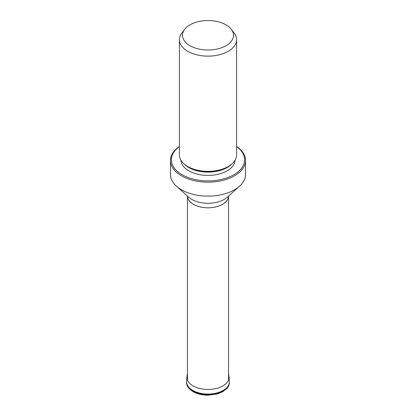 <?xml version="1.0" encoding="UTF-8"?>
<svg xmlns="http://www.w3.org/2000/svg" width="416" height="416" viewBox="0 0 416 416"><rect width="100%" height="100%" fill="white"/><g stroke="black" fill="none" stroke-linecap="round" stroke-linejoin="round"><path stroke-width="0.62" d="M229.044 376.756A21.065 12.163 0 0 1 216.502 388.435A21.065 12.163 0 0 1 193.102 385.908A21.065 12.163 180 0 1 186.956 376.756L186.607 381.16A21.414 12.36 180 0 0 186.597 381.384A21.414 12.36 180 0 0 192.858 390.458A21.414 12.36 0 0 0 216.46 393.073A21.414 12.36 0 0 0 229.403 381.384A21.414 12.36 0 0 0 229.393 381.16L228.54 373.23M184.72 29.271A25.501 14.721 0 0 1 189.966 24.866A25.501 14.721 180 0 1 231.28 29.271A25.501 14.721 180 0 1 226.034 45.692A25.501 14.721 0 0 1 193.539 47.408A25.501 14.721 0 0 1 184.72 29.271L181.901 32.906A28.59 16.505 0 0 0 179.41 39.64A28.59 16.505 0 0 0 197.059 54.891A28.59 16.505 0 0 0 228.212 51.314A28.59 16.505 180 0 0 236.59 39.64L236.59 154.866A28.59 16.505 180 0 1 228.212 166.535L228.212 166.535A28.59 16.505 0 0 1 187.788 166.535A28.59 16.505 0 0 1 179.41 154.866L179.41 39.64M231.28 29.271L234.099 32.906A28.59 16.505 180 0 1 236.59 39.64M227.401 167.003L228.212 166.535L227.401 167.003A27.44 15.839 0 0 1 188.599 167.003L187.788 166.535M235.076 160.16A27.087 15.636 180 0 1 227.152 170.825A27.087 15.636 0 0 1 197.948 174.288A27.087 15.636 0 0 1 180.924 160.16M179.41 146.557A36.613 21.138 0 0 0 183.576 175.516A36.613 21.138 0 0 0 233.891 174.715A36.613 21.138 180 0 0 236.59 146.557M236.59 146.474A37.518 21.658 180 0 1 245.518 160.503A37.518 21.658 180 0 1 234.53 175.817A37.518 21.658 0 0 1 193.643 180.513A37.518 21.658 0 0 1 170.482 160.503L170.482 174.47A37.518 21.658 0 0 0 176.415 186.16A37.518 21.658 0 0 0 234.53 189.784A37.518 21.658 180 0 0 239.585 186.16A37.518 21.658 180 0 0 245.518 174.47L245.518 160.503M179.41 146.474A37.518 21.658 0 0 0 170.482 160.503M192.842 391.03A21.44 12.376 180 0 1 186.566 381.95A21.44 12.376 180 0 1 186.571 381.94C186.285 385.429 188.458 388.653 193.086 391.617C197.309 393.978 202.316 395.174 208.114 395.2L217.339 393.931L222.893 391.628L226.99 388.352C227.287 387.998 229.346 386.006 229.434 381.95A21.44 12.376 0 0 0 229.429 381.94A21.44 12.376 0 0 1 216.466 393.65A21.44 12.376 0 0 1 192.842 391.03M184.444 164.216A27.087 15.636 0 0 0 227.152 167.554A27.087 15.636 180 0 0 231.556 164.216M239.585 186.16L227.365 197.163A23 13.281 180 0 1 224.266 199.389A23 13.281 0 0 1 188.635 197.163L176.415 186.16M187.46 380.011L187.46 196.108A20.54 11.861 0 0 0 200.273 206.934A20.54 11.861 0 0 0 222.524 204.329A20.54 11.861 180 0 0 228.54 196.108L228.54 380.011M229.403 381.384L229.429 381.94M186.597 381.384L186.571 381.94M187.46 373.23L186.956 376.756"/></g></svg>
